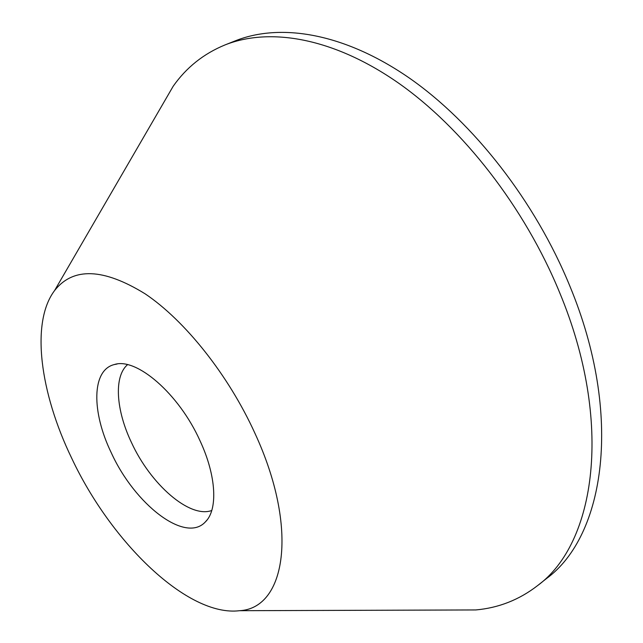 <?xml version="1.0" encoding="UTF-8"?>
<svg xmlns="http://www.w3.org/2000/svg" width="643" height="643" viewBox="0 0 643 643"><rect width="100%" height="100%" fill="white"/><g stroke="black" fill="none" stroke-linecap="round" stroke-linejoin="round"><path stroke-width="0.96" d="M160.276 108.49L173.176 86.258C186.341 67.507 203.606 53.739 224.97 44.946C269.747 27.167 333.082 37.64 397.929 82.674C462.598 127.853 524.616 207.231 559.627 292.557C613.808 422.596 595.603 543.391 537.468 585.693C519.182 599.815 498.63 607.9 475.812 609.942L450.108 610.022M224.97 44.946L235.587 40.726C280.621 22.851 344.069 33.082 408.844 77.699C473.433 122.467 535.185 201.283 569.875 286.143C623.557 415.458 604.862 536.021 546.421 578.604L537.468 585.693M71.662 458.137C40.139 392.986 30.438 322.633 54.567 290.58C73.133 267.022 103.306 268.091 145.077 293.795C185.031 320.6 228.458 375.046 254.917 433.253C299.116 528.715 285.765 608.342 239.566 610.697C187.828 617.143 111.231 542.523 71.662 458.137M199.989 440.712C216.442 475.844 218.033 509.827 205.334 521.947C185.208 543.809 134.668 504.265 111.271 452.76C91.467 411.986 91.531 369.942 114.366 364.541C136.364 357.17 178.931 393.725 199.989 440.712M211.772 510.494C189.621 518.652 150.534 484.283 131.437 442.464C116.021 410.194 113.658 376.557 127.515 364.685M54.567 290.58L173.176 86.258M207.142 519.865L205.334 521.947M117.082 364.018L114.366 364.541M239.566 610.697L475.812 609.942"/></g></svg>
